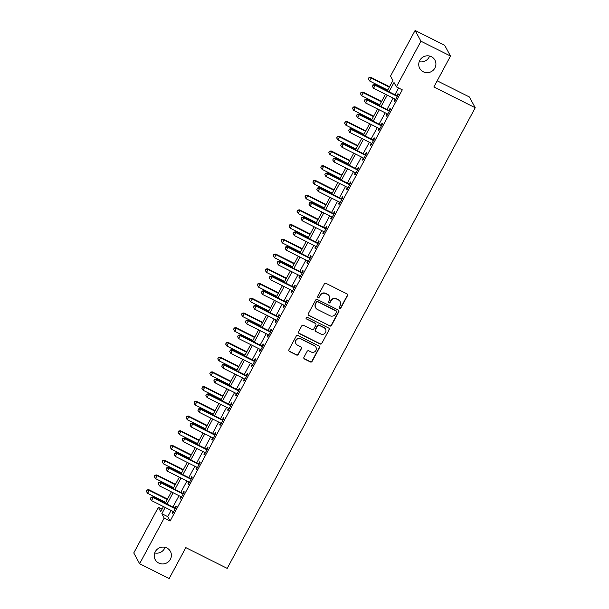 <?xml version="1.0" encoding="UTF-8"?>
<svg xmlns="http://www.w3.org/2000/svg" width="609" height="609" viewBox="0 0 609 609"><rect width="100%" height="100%" fill="white"/><g stroke="black" fill="none" stroke-linecap="round" stroke-linejoin="round"><path stroke-width="0.91" d="M339.647 308.321A0.929 0.898 151.5 0 0 340.895 307.918L347.511 295.631A1.325 1.287 151.5 0 0 346.978 293.888L326.089 283.406A1.325 1.287 151.5 0 0 324.308 283.984L317.692 296.271A0.929 0.898 151.5 0 0 318.065 297.489A0.929 0.898 151.5 0 0 319.314 297.085L320.174 295.494A4.24 4.111 151.5 0 1 325.876 293.66L327.619 294.528A4.24 4.111 151.5 0 1 329.34 300.092L328.479 301.683A0.929 0.898 151.5 0 0 328.86 302.901A0.929 0.898 151.5 0 0 330.108 302.498L330.961 300.907A4.24 4.111 151.5 0 1 336.67 299.072L338.406 299.948A4.24 4.111 151.5 0 1 340.127 305.512L339.274 307.103A0.929 0.898 151.5 0 0 339.647 308.321M339.205 307.796A0.929 0.898 151.5 0 0 340.736 307.629L347.351 295.335A1.325 1.287 151.5 0 0 347.427 294.276M317.624 296.964A0.929 0.898 151.5 0 0 319.154 296.796L320.174 295.494M328.411 302.384A0.929 0.898 151.5 0 0 329.949 302.209L330.961 300.907M166.866 547.986A8.648 8.381 151.5 0 0 155.211 559.648A8.648 8.381 151.5 0 0 168.853 561.361A8.648 8.381 151.5 0 0 166.866 547.986M431.385 56.706A8.648 8.381 151.5 0 0 419.73 68.375A8.648 8.381 151.5 0 0 433.38 70.081A8.648 8.381 151.5 0 0 431.385 56.706M303.937 357.262A1.325 1.287 151.5 0 0 304.47 359.005L310.331 361.944A1.325 1.287 151.5 0 0 312.113 361.373L319.459 347.724A1.325 1.287 151.5 0 0 318.926 345.988L298.037 335.506A1.325 1.287 151.5 0 0 296.256 336.077L288.91 349.726A1.325 1.287 151.5 0 0 289.442 351.462L296.522 355.017A1.325 1.287 151.5 0 0 298.303 354.438L301.447 348.599A1.325 1.287 151.5 0 0 300.915 346.864L297.405 345.097A3.547 3.441 151.5 0 1 296.591 339.616A3.547 3.441 151.5 0 1 300.732 338.916L314.48 345.813A3.547 3.441 151.5 0 1 315.302 351.302A3.547 3.441 151.5 0 1 311.153 352.002L308.862 350.853A1.325 1.287 151.5 0 0 307.081 351.423L303.937 357.262M387.294 90.878L392.896 80.472L390.521 76.102L415.102 30.45L444.654 45.279L450.508 56.051L433.859 86.98L475.233 107.747L227.203 568.387L185.829 547.628L169.173 578.55L139.621 563.721L133.767 552.949L158.348 507.297L160.723 511.659L163.456 506.581M450.508 56.051L420.956 41.222L396.375 86.874L394.008 82.504L389.029 91.753M171.106 510.418L167.741 516.668L170.117 521.03L402.29 89.843L396.375 86.874M170.117 521.03L164.202 518.069L139.621 563.721M329.697 325.982A1.325 1.287 151.5 0 0 331.479 325.404L338.825 311.762A1.325 1.287 151.5 0 0 338.284 310.019L317.403 299.544A1.325 1.287 151.5 0 0 315.622 300.115L308.276 313.757A1.325 1.287 151.5 0 0 308.809 315.5L329.538 325.693A1.325 1.287 151.5 0 0 331.319 325.115L338.665 311.473A1.325 1.287 151.5 0 0 338.741 310.407M329.142 329.743L321.796 343.392A1.325 1.287 151.5 0 1 320.014 343.963L299.126 333.481A1.325 1.287 151.5 0 1 298.593 331.745L301.737 325.899A1.325 1.287 151.5 0 1 303.518 325.328L311.991 329.576A1.325 1.287 151.5 0 0 313.772 329.005L315.858 325.13A1.325 1.287 151.5 0 0 315.317 323.394L306.502 318.964A0.929 0.898 151.5 0 1 306.289 317.533A0.929 0.898 151.5 0 1 307.37 317.35L328.609 328.007A1.325 1.287 151.5 0 1 329.142 329.743L321.796 343.392M398.568 87.978L394.936 94.715M393.125 98.079L387.004 109.445M385.2 112.81L379.08 124.167M377.268 127.532L371.147 138.898M369.336 142.262L363.223 153.62M361.411 156.985L355.291 168.35M353.479 171.715L347.358 183.081M345.547 186.438L339.434 197.803M337.622 201.168L331.502 212.533M329.69 215.891L323.569 227.256M321.765 230.621L315.645 241.986M313.833 245.343L307.712 256.709M305.901 260.073L299.788 271.439M297.976 274.796L291.856 286.161M290.044 289.526L283.923 300.892M282.112 304.249L275.999 315.614M274.187 318.979L268.067 330.344M266.255 333.702L260.134 345.067M258.33 348.432L252.21 359.797M250.398 363.154L244.278 374.52M242.466 377.884L236.345 389.25M234.541 392.607L228.421 403.973M226.609 407.337L220.488 418.703M218.677 422.06L212.564 433.425M210.752 436.79L204.632 448.155M202.82 451.513L196.699 462.878M194.895 466.243L188.775 477.608M186.963 480.965L180.843 492.331M179.031 495.696L172.91 507.061M395.051 99.046L394.16 100.691L394.556 101.414L398.362 94.349L397.966 93.619L396.939 95.537M387.659 114.226L387.545 114.089A1.347 1.309 151.5 0 0 387.149 113.784L386.235 115.413L386.631 116.144L390.438 109.072L390.042 108.349L389.006 110.267M379.186 128.499L378.303 130.143L378.699 130.874L382.505 123.802L382.109 123.071L381.082 124.99M371.262 143.222L370.371 144.866L370.767 145.597L374.573 138.525L374.177 137.801L373.15 139.72M363.87 158.409L363.756 158.271A1.347 1.309 151.5 0 0 363.36 157.967L362.446 159.596L362.842 160.327L366.648 153.255L366.253 152.524L365.217 154.442M355.405 172.674L354.514 174.319L354.91 175.049L358.716 167.977L358.32 167.254L357.293 169.173M347.473 187.405L346.59 189.049L346.985 189.78L350.792 182.708L350.396 181.977L349.36 183.895M339.54 202.127L338.657 203.771L339.053 204.502L342.859 197.438L342.464 196.707L341.428 198.625M331.616 216.857L330.725 218.502L331.121 219.232L334.927 212.16L334.531 211.43L333.504 213.348M323.683 231.58L322.8 233.224L323.196 233.955L327.003 226.891L326.607 226.16L325.571 228.078M315.751 246.31L314.868 247.954L315.264 248.685L319.07 241.613L318.674 240.882L317.639 242.801M307.827 261.033L306.936 262.685L307.332 263.408L311.138 256.343L310.742 255.613L309.715 257.531M299.894 275.763L299.011 277.407L299.407 278.138L303.213 271.066L302.818 270.335L301.782 272.253M292.51 290.942L292.389 290.813A1.347 1.309 151.5 0 0 291.993 290.501L291.079 292.137L291.475 292.86L295.281 285.796L294.885 285.065L293.858 286.984M284.038 305.216L283.155 306.86L283.55 307.591L287.349 300.519L286.961 299.788L285.925 301.706M276.105 319.938L275.222 321.59L275.618 322.313L279.424 315.249L279.029 314.518L277.993 316.436M268.721 335.125L268.599 334.988A1.347 1.309 151.5 0 0 268.204 334.684L267.29 336.313L267.686 337.043L271.492 329.971L271.096 329.248L270.069 331.159M260.249 349.399L259.365 351.043L259.761 351.766L263.568 344.702L263.172 343.971L262.136 345.889M252.316 364.121L251.433 365.765L251.829 366.496L255.635 359.424L255.24 358.701L254.204 360.612M244.392 378.851L243.501 380.496L243.897 381.219L247.703 374.154L247.307 373.424L246.28 375.342M236.459 393.574L235.576 395.218L235.972 395.949L239.779 388.877L239.383 388.154L238.347 390.064M228.535 408.304L227.644 409.948L228.04 410.672L231.846 403.607L231.45 402.876L230.423 404.795M220.603 423.027L219.72 424.671L220.108 425.402L223.914 418.33L223.526 417.607L222.491 419.517M212.67 437.757L211.787 439.401L212.183 440.124L215.989 433.06L215.594 432.329L214.558 434.247M204.746 452.479L203.855 454.124L204.251 454.854L208.057 447.782L207.661 447.059L206.634 448.97M196.814 467.21L195.931 468.854L196.326 469.577L200.133 462.513L199.737 461.782L198.701 463.7M188.881 481.932L187.998 483.576L188.394 484.307L192.2 477.235L191.805 476.512L190.769 478.423M180.957 496.662L180.066 498.307L180.462 499.03L184.268 491.965L183.872 491.235L182.845 493.153M173.025 511.385L172.141 513.029L172.537 513.76L176.344 506.688L175.948 505.965L174.912 507.876M475.233 107.747L469.379 96.968L437.178 80.814M415.102 30.45L420.956 41.222M154.701 552.949A8.648 8.381 151.5 0 0 165.054 547.324M419.22 61.676A8.648 8.381 151.5 0 0 429.581 56.051M162.07 509.162L158.348 507.297M165.267 503.224L171.388 491.859M173.2 488.494L179.32 477.129M181.124 473.772L187.245 462.406M189.056 459.041L195.177 447.676M196.989 444.319L203.102 432.953M204.913 429.589L211.034 418.223M212.846 414.866L218.966 403.501M220.77 400.136L226.891 388.77M228.702 385.413L234.823 374.048M236.635 370.683L242.755 359.318M244.559 355.961L250.68 344.595M252.491 341.23L258.612 329.865M260.424 326.508L266.536 315.142M268.348 311.778L274.469 300.412M276.28 297.055L282.401 285.69M284.205 282.325L290.326 270.959M292.137 267.595L298.258 256.237M300.07 252.872L306.19 241.507M307.994 238.142L314.115 226.784M315.926 223.419L322.047 212.054M323.859 208.689L329.971 197.331M331.783 193.966L337.904 182.601M339.715 179.236L345.836 167.878M347.64 164.514L353.76 153.148M355.572 149.784L361.693 138.426M363.504 135.061L369.625 123.696M371.429 120.331L377.55 108.965M379.361 105.608L385.482 94.243M165.191 507.457L161.834 513.699L164.202 518.069M387.217 95.111L381.097 106.476M379.285 109.841L373.165 121.206M371.361 124.563L365.24 135.929M363.428 139.294L357.308 150.659M355.496 154.016L349.383 165.382M347.572 168.746L341.451 180.112M339.639 183.476L333.519 194.834M331.707 198.199L325.594 209.565M323.782 212.929L317.662 224.287M315.85 227.652L309.73 239.017M307.926 242.382L301.805 253.74M299.993 257.105L293.873 268.47M292.061 271.835L285.941 283.193M284.137 286.557L278.016 297.923M276.204 301.288L270.084 312.645M268.272 316.01L262.159 327.376M260.347 330.74L254.227 342.098M252.415 345.463L246.295 356.828M244.491 360.193L238.37 371.559M236.558 374.916L230.438 386.281M228.626 389.646L222.506 401.011M220.702 404.368L214.581 415.734M212.769 419.099L206.649 430.464M204.837 433.821L198.724 445.187M196.913 448.551L190.792 459.917M188.98 463.274L182.86 474.639M181.056 478.004L174.935 489.37M173.123 492.727L167.003 504.092M167.741 516.668L161.834 513.699M394.16 100.691L394.784 101.003M386.235 115.413L386.852 115.725M378.303 130.143L378.927 130.455M370.371 144.866L370.995 145.178M362.446 159.596L363.063 159.908M354.514 174.319L355.138 174.631M346.59 189.049L347.206 189.361M338.657 203.771L339.274 204.084M330.725 218.502L331.349 218.814M322.8 233.224L323.417 233.536M314.868 247.954L315.492 248.266M306.936 262.685L307.56 262.989M299.011 277.407L299.628 277.719M291.079 292.137L291.703 292.442M283.155 306.86L283.771 307.172M275.222 321.59L275.839 321.895M267.29 336.313L267.914 336.625M259.365 351.043L259.982 351.347M251.433 365.765L252.05 366.078M243.501 380.496L244.125 380.808M235.576 395.218L236.193 395.53M227.644 409.948L228.268 410.26M219.72 424.671L220.336 424.983M211.787 439.401L212.404 439.713M203.855 454.124L204.479 454.436M195.931 468.854L196.547 469.166M187.998 483.576L188.615 483.889M180.066 498.307L180.69 498.619M172.141 513.029L172.758 513.341M340.142 301.622L339.982 301.333A4.24 4.111 151.5 0 0 338.246 299.658L338.406 299.948M330.801 300.618A4.24 4.111 151.5 0 1 336.511 298.783L338.246 299.658M329.355 296.202L329.195 295.913A4.24 4.111 151.5 0 0 327.459 294.238L327.619 294.528M320.014 295.205A4.24 4.111 151.5 0 1 325.716 293.363L327.459 294.238M308.2 314.823A1.325 1.287 151.5 0 0 308.649 315.211L329.538 325.693M336.518 312.219A0.929 0.898 151.5 0 0 336.138 311.001L317.807 301.798A0.929 0.898 151.5 0 0 316.558 302.201L315.66 303.876A4.24 4.111 151.5 0 0 317.38 309.441L329.911 315.728A4.24 4.111 151.5 0 0 335.612 313.894L336.518 312.219M336.518 311.366L336.358 311.077A0.929 0.898 151.5 0 0 335.985 310.712L336.138 311.001M315.645 307.766L315.485 307.476A4.24 4.111 151.5 0 1 315.5 303.587L316.398 301.912A0.929 0.898 151.5 0 1 317.647 301.508L335.985 310.712M298.517 332.803A1.325 1.287 151.5 0 0 298.973 333.192L319.854 343.674A1.325 1.287 151.5 0 0 321.636 343.095M315.858 323.919L315.706 323.623A1.325 1.287 151.5 0 0 315.157 323.105L306.502 318.964M320.776 333.991A3.547 3.441 151.5 0 0 325.556 329.203A3.547 3.441 151.5 0 0 324.11 327.802L319.261 325.373A1.325 1.287 151.5 0 0 317.479 325.944L315.393 329.819A1.325 1.287 151.5 0 0 315.934 331.562L320.776 333.991M325.556 329.203L325.404 328.913A3.547 3.441 151.5 0 0 323.95 327.513L324.11 327.802M315.393 331.037L315.234 330.748A1.325 1.287 151.5 0 1 315.234 329.53L317.319 325.655A1.325 1.287 151.5 0 1 319.108 325.084L323.95 327.513M328.982 329.454A1.325 1.287 151.5 0 0 329.058 328.388M315.934 347.214L315.774 346.924A3.547 3.441 151.5 0 0 314.328 345.524L314.48 345.813M295.951 343.704L295.791 343.407A3.547 3.441 151.5 0 1 300.58 338.627L314.328 345.524M288.833 350.792A1.325 1.287 151.5 0 0 289.29 351.172L296.362 354.727A1.325 1.287 151.5 0 0 298.151 354.149L301.295 348.31A1.325 1.287 151.5 0 0 301.364 347.244M303.861 358.328A1.325 1.287 151.5 0 0 304.31 358.716L310.171 361.655A1.325 1.287 151.5 0 0 311.953 361.076L319.306 347.434A1.325 1.287 151.5 0 0 319.375 346.369M389.532 86.714L370.797 77.313L371.193 78.036L369.61 80.982L387.727 90.079M389.311 87.133L371.193 78.036L368.902 77.64L368.43 79.109L369.062 77.929M369.61 80.982L368.43 79.109M368.902 77.64L370.797 77.313M396.665 96.115L396.269 95.385L374.756 84.59L375.152 85.313L396.665 96.115A1.347 1.309 151.5 0 0 397.152 96.252L397.334 96.268M373.02 85.207L372.381 86.387L373.02 85.207L375.152 85.313L373.561 88.259L395.074 99.061A1.347 1.309 151.5 0 1 395.469 99.366L395.591 99.503M396.269 95.385A1.347 1.309 151.5 0 0 396.756 95.522L397.692 95.598M374.756 84.59L372.86 84.917M372.381 86.387L373.561 88.259M381.607 101.437L362.873 92.035L363.268 92.766L361.677 95.712L379.795 104.801M381.379 101.855L363.268 92.766L360.977 92.37L360.498 93.839L361.137 92.659M361.677 95.712L360.498 93.839M360.977 92.37L362.873 92.035M373.675 116.167L354.94 106.765L355.336 107.488L353.753 110.435L371.863 119.531M373.454 116.585L355.336 107.488L353.045 107.093L352.573 108.562L353.205 107.382M353.753 110.435L352.573 108.562M353.045 107.093L354.94 106.765M365.75 130.889L347.008 121.488L347.404 122.219L345.821 125.165L363.938 134.254M365.522 131.308L347.404 122.219L345.12 121.823L344.641 123.292L345.273 122.112M345.821 125.165L344.641 123.292M345.12 121.823L347.008 121.488M388.732 110.838L388.336 110.115L366.824 99.313L367.219 100.043L388.732 110.838A1.347 1.309 151.5 0 0 389.22 110.975L389.402 110.99M365.088 99.937L364.456 101.117L365.088 99.937L367.219 100.043L365.636 102.99L387.149 113.784M388.336 110.115A1.347 1.309 151.5 0 0 388.824 110.252L389.76 110.328M366.824 99.313L364.928 99.648M364.456 101.117L365.636 102.99M380.808 125.568L380.412 124.837L358.899 114.043L359.287 114.766L380.808 125.568A1.347 1.309 151.5 0 0 381.295 125.705L381.47 125.72M357.163 114.667L356.524 115.839L357.163 114.667L359.287 114.766L357.704 117.712L379.217 128.514A1.347 1.309 151.5 0 1 379.613 128.819L379.734 128.956M380.412 124.837A1.347 1.309 151.5 0 0 380.899 124.974L381.835 125.051M358.899 114.043L357.003 114.37M356.524 115.839L357.704 117.712M372.875 140.291L372.48 139.568L350.967 128.765L351.363 129.496L372.875 140.291A1.347 1.309 151.5 0 0 373.363 140.428L373.545 140.443M349.231 129.39L348.599 130.57L349.231 129.39L351.363 129.496L349.779 132.442L371.292 143.237A1.347 1.309 151.5 0 1 371.688 143.549L371.802 143.678M372.48 139.568A1.347 1.309 151.5 0 0 372.967 139.705L373.903 139.781M350.967 128.765L349.071 129.1M348.599 130.57L349.779 132.442M357.818 145.62L339.084 136.218L339.479 136.941L337.888 139.887L356.006 148.984M357.59 146.038L339.479 136.941L337.188 136.545L336.708 138.015L337.348 136.835M337.888 139.887L336.708 138.015M337.188 136.545L339.084 136.218M364.943 155.021L364.547 154.29L343.034 143.496L343.43 144.219L364.943 155.021A1.347 1.309 151.5 0 0 365.43 155.158L365.613 155.173M341.299 144.12L340.667 145.292L341.299 144.12L343.43 144.219L341.847 147.165L363.36 157.967M364.547 154.29A1.347 1.309 151.5 0 0 365.035 154.427L365.971 154.503M343.034 143.496L341.147 143.823M340.667 145.292L341.847 147.165M349.886 160.342L331.151 150.941L331.547 151.671L329.964 154.617L348.074 163.707M349.665 160.761L331.547 151.671L329.256 151.276L328.784 152.745L329.416 151.565M329.964 154.617L328.784 152.745M329.256 151.276L331.151 150.941M341.961 175.072L323.219 165.671L323.615 166.394L322.032 169.34L340.149 178.437M341.733 175.491L323.615 166.394L321.331 165.998L320.852 167.467L321.483 166.287M322.032 169.34L320.852 167.467M321.331 165.998L323.219 165.671M334.029 189.795L315.295 180.393L315.69 181.124L314.099 184.07L332.217 193.16M333.808 190.214L315.69 181.124L313.399 180.728L312.919 182.198L313.559 181.018M314.099 184.07L312.919 182.198M313.399 180.728L315.295 180.393M326.097 204.525L307.362 195.124L307.758 195.847L306.175 198.793L324.293 207.89M325.876 204.944L307.758 195.847L305.467 195.451L304.995 196.92L305.627 195.74M306.175 198.793L304.995 196.92M305.467 195.451L307.362 195.124M318.172 219.248L299.438 209.846L299.834 210.577L298.243 213.523L316.36 222.612M317.944 219.666L299.834 210.577L297.542 210.181L297.063 211.65L297.702 210.47M298.243 213.523L297.063 211.65M297.542 210.181L299.438 209.846M357.019 169.744L356.623 169.02L335.11 158.218L335.506 158.949L357.019 169.744A1.347 1.309 151.5 0 0 357.506 169.881L357.689 169.896M333.374 158.842L332.735 160.022L333.374 158.842L335.506 158.949L333.915 161.895L355.428 172.69A1.347 1.309 151.5 0 1 355.823 173.002L355.945 173.131M356.623 169.02A1.347 1.309 151.5 0 0 357.11 169.157L358.046 169.233M335.11 158.218L333.214 158.553M332.735 160.022L333.915 161.895M349.086 184.474L348.691 183.743L327.178 172.948L327.573 173.672L349.086 184.474A1.347 1.309 151.5 0 0 349.574 184.611L349.756 184.626M325.442 173.573L324.81 174.745L325.442 173.573L327.573 173.672L325.99 176.618L347.503 187.42A1.347 1.309 151.5 0 1 347.899 187.724L348.013 187.861M348.691 183.743A1.347 1.309 151.5 0 0 349.178 183.88L350.114 183.956M327.178 172.948L325.282 173.276M324.81 174.745L325.99 176.618M341.154 199.196L340.758 198.473L319.245 187.671L319.641 188.402L341.154 199.196A1.347 1.309 151.5 0 0 341.641 199.333L341.824 199.349M317.51 188.295L316.878 189.475L317.51 188.295L319.641 188.402L318.058 191.348L339.571 202.142A1.347 1.309 151.5 0 1 339.967 202.454L340.081 202.584M340.758 198.473A1.347 1.309 151.5 0 0 341.246 198.61L342.182 198.686M319.245 187.671L317.358 188.006M316.878 189.475L318.058 191.348M333.23 213.926L332.834 213.196L311.321 202.401L311.717 203.132L333.23 213.926A1.347 1.309 151.5 0 0 333.717 214.063L333.899 214.079M309.585 203.025L308.946 204.198L309.585 203.025L311.717 203.132L310.126 206.07L331.639 216.873A1.347 1.309 151.5 0 1 332.034 217.177L332.156 217.314M332.834 213.196A1.347 1.309 151.5 0 0 333.321 213.333L334.257 213.409M311.321 202.401L309.425 202.728M308.946 204.198L310.126 206.07M325.297 228.649L324.901 227.926L303.389 217.124L303.784 217.855L325.297 228.649A1.347 1.309 151.5 0 0 325.785 228.786L325.967 228.801M301.653 217.748L301.021 218.928L301.653 217.748L303.784 217.855L302.201 220.801L323.714 231.595A1.347 1.309 151.5 0 1 324.11 231.907L324.224 232.037M324.901 227.926A1.347 1.309 151.5 0 0 325.389 228.063L326.325 228.139M303.389 217.124L301.493 217.459M301.021 218.928L302.201 220.801M310.24 233.978L291.505 224.576L291.901 225.3L290.318 228.246L308.428 237.343M310.019 234.396L291.901 225.3L289.61 224.904L289.138 226.373L289.77 225.193M290.318 228.246L289.138 226.373M289.61 224.904L291.505 224.576M317.373 243.379L316.977 242.648L295.464 231.854L295.852 232.585L317.373 243.379A1.347 1.309 151.5 0 0 317.86 243.516L318.035 243.531M293.728 232.478L293.089 233.65L293.728 232.478L295.852 232.585L294.269 235.523L315.782 246.325A1.347 1.309 151.5 0 1 316.178 246.63L316.299 246.767M316.977 242.648A1.347 1.309 151.5 0 0 317.464 242.785L318.4 242.862M295.464 231.854L293.568 232.181M293.089 233.65L294.269 235.523M302.315 248.708L283.573 239.299L283.969 240.03L282.386 242.976L300.503 252.065M302.087 249.119L283.969 240.03L281.685 239.634L281.206 241.103L281.838 239.923M282.386 242.976L281.206 241.103M281.685 239.634L283.573 239.299M309.441 258.102L309.045 257.379L287.532 246.576L287.928 247.307L309.441 258.102A1.347 1.309 151.5 0 0 309.928 258.239L310.11 258.254M285.796 247.201L285.164 248.381L285.796 247.201L287.928 247.307L286.344 250.253L307.857 261.048A1.347 1.309 151.5 0 1 308.253 261.36L308.367 261.489M309.045 257.379A1.347 1.309 151.5 0 0 309.532 257.516L310.468 257.592M287.532 246.576L285.636 246.911M285.164 248.381L286.344 250.253M294.383 263.431L275.649 254.029L276.044 254.752L274.453 257.698L292.571 266.795M294.155 263.849L276.044 254.752L273.753 254.356L273.274 255.826L273.913 254.646M274.453 257.698L273.274 255.826M273.753 254.356L275.649 254.029M301.508 272.832L301.112 272.101L279.6 261.307L279.995 262.037L301.508 272.832A1.347 1.309 151.5 0 0 301.995 272.969L302.178 272.984M277.864 261.931L277.232 263.103L277.864 261.931L279.995 262.037L278.412 264.976L299.925 275.778A1.347 1.309 151.5 0 1 300.321 276.083L300.435 276.22M301.112 272.101A1.347 1.309 151.5 0 0 301.6 272.238L302.536 272.314M279.6 261.307L277.704 261.634M277.232 263.103L278.412 264.976M286.451 278.161L267.716 268.752L268.112 269.483L266.529 272.429L284.639 281.518M286.23 278.572L268.112 269.483L265.821 269.087L265.349 270.556L265.981 269.376M266.529 272.429L265.349 270.556M265.821 269.087L267.716 268.752M293.584 287.555L293.188 286.831L271.675 276.029L272.071 276.76L293.584 287.555A1.347 1.309 151.5 0 0 294.071 287.692L294.254 287.707M269.939 276.653L269.3 277.833L269.939 276.653L272.071 276.76L270.48 279.706L291.993 290.501M293.188 286.831A1.347 1.309 151.5 0 0 293.675 286.968L294.611 287.045M271.675 276.029L269.779 276.364M269.3 277.833L270.48 279.706M278.526 292.883L259.784 283.482L260.18 284.205L258.597 287.151L276.714 296.248M278.298 293.302L260.18 284.205L257.896 283.809L257.417 285.278L258.049 284.099M258.597 287.151L257.417 285.278M257.896 283.809L259.784 283.482M285.651 302.285L285.256 301.554L263.743 290.759L264.139 291.49L285.651 302.285A1.347 1.309 151.5 0 0 286.139 302.422L286.321 302.437M262.007 291.384L261.375 292.556L262.007 291.384L264.139 291.49L262.555 294.429L284.068 305.231A1.347 1.309 151.5 0 1 284.464 305.535L284.578 305.672M285.256 301.554A1.347 1.309 151.5 0 0 285.743 301.691L286.679 301.767M263.743 290.759L261.847 291.087M261.375 292.556L262.555 294.429M270.594 307.614L251.86 298.204L252.255 298.935L250.664 301.881L268.782 310.971M270.373 308.025L252.255 298.935L249.964 298.539L249.484 300.009L250.124 298.829M250.664 301.881L249.484 300.009M249.964 298.539L251.86 298.204M277.719 317.007L277.323 316.284L255.81 305.482L256.206 306.213L277.719 317.007A1.347 1.309 151.5 0 0 278.206 317.144L278.389 317.16M254.075 306.106L253.443 307.286L254.075 306.106L256.206 306.213L254.623 309.159L276.136 319.953A1.347 1.309 151.5 0 1 276.532 320.265L276.646 320.395M277.323 316.284A1.347 1.309 151.5 0 0 277.811 316.421L278.747 316.497M255.81 305.482L253.923 305.817M253.443 307.286L254.623 309.159M262.662 322.336L243.927 312.935L244.323 313.658L242.74 316.604L260.858 325.701M262.441 322.755L244.323 313.658L242.032 313.262L241.56 314.731L242.192 313.559M242.74 316.604L241.56 314.731M242.032 313.262L243.927 312.935M254.737 337.066L236.003 327.657L236.391 328.388L234.808 331.334L252.925 340.423M254.509 337.477L236.391 328.388L234.107 327.992L233.628 329.461L234.267 328.281M234.808 331.334L233.628 329.461M234.107 327.992L236.003 327.657M246.805 351.789L228.071 342.387L228.466 343.111L226.883 346.057L244.993 355.154M246.584 352.208L228.466 343.111L226.175 342.715L225.703 344.184L226.335 343.012M226.883 346.057L225.703 344.184M226.175 342.715L228.071 342.387M238.873 366.519L220.138 357.11L220.534 357.841L218.951 360.787L237.068 369.876M238.652 366.93L220.534 357.841L218.25 357.445L217.771 358.914L218.403 357.734M218.951 360.787L217.771 358.914M218.25 357.445L220.138 357.11M230.948 381.242L212.214 371.84L212.61 372.563L211.018 375.509L229.136 384.606M230.72 381.66L212.61 372.563L210.318 372.168L209.839 373.637L210.478 372.464M211.018 375.509L209.839 373.637M210.318 372.168L212.214 371.84M223.016 395.972L204.281 386.563L204.677 387.294L203.094 390.24L221.204 399.329M222.795 396.383L204.677 387.294L202.386 386.898L201.914 388.367L202.546 387.187M203.094 390.24L201.914 388.367M202.386 386.898L204.281 386.563M215.091 410.694L196.349 401.293L196.745 402.024L195.162 404.962L213.279 414.059M214.863 411.113L196.745 402.024L194.461 401.62L193.982 403.089L194.614 401.917M195.162 404.962L193.982 403.089M194.461 401.62L196.349 401.293M207.159 425.425L188.425 416.016L188.82 416.746L187.229 419.692L205.347 428.782M206.931 425.836L188.82 416.746L186.529 416.35L186.049 417.82L186.689 416.64M187.229 419.692L186.049 417.82M186.529 416.35L188.425 416.016M269.795 331.738L269.399 331.007L247.886 320.212L248.282 320.943L269.795 331.738A1.347 1.309 151.5 0 0 270.282 331.875L270.465 331.89M246.15 320.836L245.511 322.009L246.15 320.836L248.282 320.943L246.691 323.889L268.204 334.684M269.399 331.007A1.347 1.309 151.5 0 0 269.886 331.144L270.822 331.22M247.886 320.212L245.99 320.54M245.511 322.009L246.691 323.889M261.862 346.468L261.467 345.737L239.954 334.942L240.349 335.666L261.862 346.468A1.347 1.309 151.5 0 0 262.35 346.597L262.532 346.612M238.218 335.559L237.586 336.739L238.218 335.559L240.349 335.666L238.766 338.612L260.279 349.406A1.347 1.309 151.5 0 1 260.675 349.718L260.789 349.848M261.467 345.737A1.347 1.309 151.5 0 0 261.954 345.874L262.89 345.95M239.954 334.942L238.058 335.27M237.586 336.739L238.766 338.612M253.938 361.19L253.542 360.459L232.021 349.665L232.417 350.396L253.938 361.19A1.347 1.309 151.5 0 0 254.425 361.327L254.6 361.343M230.286 350.289L229.654 351.462L230.286 350.289L232.417 350.396L230.834 353.342L252.347 364.136A1.347 1.309 151.5 0 1 252.743 364.441L252.864 364.578M253.542 360.459A1.347 1.309 151.5 0 0 254.029 360.597L254.958 360.68M232.021 349.665L230.133 349.992M229.654 351.462L230.834 353.342M246.006 375.92L245.61 375.19L224.097 364.395L224.493 365.118L246.006 375.92A1.347 1.309 151.5 0 0 246.493 376.05L246.675 376.065M222.361 365.012L221.729 366.192L222.361 365.012L224.493 365.118L222.902 368.064L244.422 378.859A1.347 1.309 151.5 0 1 244.818 379.171L244.932 379.3M245.61 375.19A1.347 1.309 151.5 0 0 246.097 375.327L247.033 375.403M224.097 364.395L222.201 364.722M221.729 366.192L222.902 368.064M238.073 390.643L237.677 389.912L216.165 379.118L216.56 379.849L238.073 390.643A1.347 1.309 151.5 0 0 238.561 390.78L238.743 390.795M214.429 379.742L213.797 380.922L214.429 379.742L216.56 379.849L214.977 382.795L236.49 393.589A1.347 1.309 151.5 0 1 236.886 393.894L237 394.031M237.677 389.912A1.347 1.309 151.5 0 0 238.165 390.049L239.101 390.133M216.165 379.118L214.269 379.453M213.797 380.922L214.977 382.795M230.149 405.373L229.753 404.642L208.24 393.848L208.636 394.571L230.149 405.373A1.347 1.309 151.5 0 0 230.636 405.503L230.819 405.518M206.504 394.465L205.865 395.644L206.504 394.465L208.636 394.571L207.045 397.517L228.558 408.312A1.347 1.309 151.5 0 1 228.954 408.624L229.075 408.761M229.753 404.642A1.347 1.309 151.5 0 0 230.24 404.779L231.176 404.856M208.24 393.848L206.344 394.175M205.865 395.644L207.045 397.517M222.216 420.096L221.821 419.365L200.308 408.57L200.704 409.301L222.216 420.096A1.347 1.309 151.5 0 0 222.704 420.233L222.886 420.248M198.572 409.195L197.94 410.375L198.572 409.195L200.704 409.301L199.12 412.247L220.633 423.042A1.347 1.309 151.5 0 1 221.029 423.346L221.143 423.483M221.821 419.365A1.347 1.309 151.5 0 0 222.308 419.502L223.244 419.586M200.308 408.57L198.412 408.905M197.94 410.375L199.12 412.247M214.284 434.826L213.888 434.095L192.375 423.301L192.771 424.024L214.284 434.826A1.347 1.309 151.5 0 0 214.771 434.963L214.954 434.971M190.64 423.917L190.008 425.097L190.64 423.917L192.771 424.024L191.188 426.97L212.701 437.772A1.347 1.309 151.5 0 1 213.097 438.077L213.211 438.214M213.888 434.095A1.347 1.309 151.5 0 0 214.376 434.232L215.312 434.308M192.375 423.301L190.488 423.628M190.008 425.097L191.188 426.97M199.227 440.147L180.492 430.746L180.888 431.476L179.305 434.415L197.423 443.512M199.006 440.566L180.888 431.476L178.597 431.073L178.125 432.542L178.757 431.37M179.305 434.415L178.125 432.542M178.597 431.073L180.492 430.746M206.36 449.549L205.964 448.818L184.451 438.023L184.847 438.754L206.36 449.549A1.347 1.309 151.5 0 0 206.847 449.686L207.03 449.701M182.715 438.647L182.076 439.827L182.715 438.647L184.847 438.754L183.256 441.7L204.769 452.495A1.347 1.309 151.5 0 1 205.164 452.799L205.286 452.936M205.964 448.818A1.347 1.309 151.5 0 0 206.451 448.955L207.387 449.039M184.451 438.023L182.555 438.358M182.076 439.827L183.256 441.7M191.302 454.877L172.568 445.468L172.956 446.199L171.373 449.145L189.49 458.234M191.074 455.288L172.956 446.199L170.672 445.803L170.193 447.272L170.832 446.092M171.373 449.145L170.193 447.272M170.672 445.803L172.568 445.468M198.427 464.279L198.032 463.548L176.519 452.753L176.915 453.477L198.427 464.279A1.347 1.309 151.5 0 0 198.915 464.416L199.097 464.431M174.783 453.37L174.151 454.55L174.783 453.37L176.915 453.477L175.331 456.423L196.844 467.225A1.347 1.309 151.5 0 1 197.24 467.529L197.354 467.666M198.032 463.548A1.347 1.309 151.5 0 0 198.519 463.685L199.455 463.761M176.519 452.753L174.623 453.081M174.151 454.55L175.331 456.423M183.37 469.6L164.636 460.198L165.031 460.929L163.448 463.868L181.558 472.965M183.149 470.019L165.031 460.929L162.74 460.526L162.268 461.995L162.9 460.823M163.448 463.868L162.268 461.995M162.74 460.526L164.636 460.198M190.495 479.001L190.107 478.278L168.586 467.476L168.982 468.207L190.495 479.001A1.347 1.309 151.5 0 0 190.982 479.138L191.165 479.154M166.851 468.1L166.219 469.28L166.851 468.1L168.982 468.207L167.399 471.153L188.912 481.947A1.347 1.309 151.5 0 1 189.308 482.252L189.429 482.389M190.107 478.278A1.347 1.309 151.5 0 0 190.594 478.408L191.523 478.491M168.586 467.476L166.699 467.811M166.219 469.28L167.399 471.153M175.438 484.33L156.703 474.921L157.099 475.652L155.516 478.598L173.634 487.687M175.217 484.741L157.099 475.652L154.808 475.256L154.336 476.725L154.968 475.545M155.516 478.598L154.336 476.725M154.808 475.256L156.703 474.921M182.571 493.732L182.175 493.001L160.662 482.206L161.058 482.929L182.571 493.732A1.347 1.309 151.5 0 0 183.058 493.869L183.24 493.884M158.926 482.823L158.294 484.003L158.926 482.823L161.058 482.929L159.467 485.875L180.987 496.678A1.347 1.309 151.5 0 1 181.375 496.982L181.497 497.119M182.175 493.001A1.347 1.309 151.5 0 0 182.662 493.138L183.598 493.214M160.662 482.206L158.766 482.534M158.294 484.003L159.467 485.875M167.513 499.053L148.779 489.651L149.175 490.382L147.584 493.328L165.701 502.417M167.285 499.471L149.175 490.382L146.883 489.979L146.404 491.448L147.043 490.275M147.584 493.328L146.404 491.448M146.883 489.979L148.779 489.651M174.638 508.454L174.243 507.731L152.73 496.929L153.125 497.66L174.638 508.454A1.347 1.309 151.5 0 0 175.126 508.591L175.308 508.606M150.994 497.553L150.362 498.733L150.994 497.553L153.125 497.66L151.542 500.606L173.055 511.4A1.347 1.309 151.5 0 1 173.451 511.705L173.565 511.842M174.243 507.731A1.347 1.309 151.5 0 0 174.73 507.86L175.666 507.944M152.73 496.929L150.834 497.264M150.362 498.733L151.542 500.606M397.152 96.252L396.756 95.522M389.22 110.975L388.824 110.252M381.295 125.705L380.899 124.974M373.363 140.428L372.967 139.705M365.43 155.158L365.035 154.427M357.506 169.881L357.11 169.157M349.574 184.611L349.178 183.88M341.641 199.333L341.246 198.61M333.717 214.063L333.321 213.333M325.785 228.786L325.389 228.063M317.86 243.516L317.464 242.785M309.928 258.239L309.532 257.516M301.995 272.969L301.6 272.238M294.071 287.692L293.675 286.968M286.139 302.422L285.743 301.691M278.206 317.144L277.811 316.421M270.282 331.875L269.886 331.144M262.35 346.597L261.954 345.874M254.425 361.327L254.029 360.597M246.493 376.05L246.097 375.327M238.561 390.78L238.165 390.049M230.636 405.503L230.24 404.779M222.704 420.233L222.308 419.502M214.771 434.963L214.376 434.232M206.847 449.686L206.451 448.955M198.915 464.416L198.519 463.685M190.982 479.138L190.594 478.408M183.058 493.869L182.662 493.138M175.126 508.591L174.73 507.86"/></g></svg>
